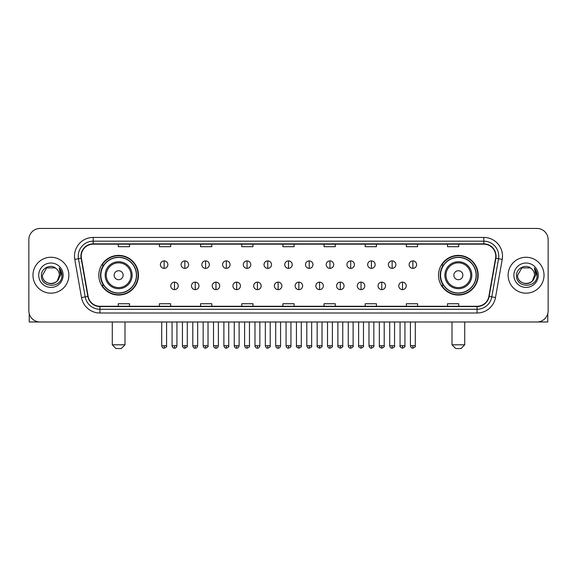 <?xml version="1.0" encoding="UTF-8"?>
<svg xmlns="http://www.w3.org/2000/svg" width="577" height="577" viewBox="0 0 577 577"><rect width="100%" height="100%" fill="white"/><g stroke="black" fill="none" stroke-linecap="round" stroke-linejoin="round"><path stroke-width="0.87" d="M438.527 275.222A19.827 19.827 0 0 0 458.354 295.049A19.827 19.827 0 0 0 478.189 275.222A19.827 19.827 0 0 0 458.354 255.387A19.827 19.827 0 0 0 438.527 275.222M98.811 275.222A19.827 19.827 0 0 0 118.646 295.049A19.827 19.827 0 0 0 138.473 275.222A19.827 19.827 0 0 0 118.646 255.387A19.827 19.827 0 0 0 98.811 275.222M103.571 285.319A18.147 18.147 0 0 1 103.571 265.117M443.28 285.319A18.147 18.147 0 0 1 443.28 265.117M28.85 239.679L28.85 310.758A11.223 11.223 0 0 0 40.073 321.988L536.927 321.988A11.223 11.223 0 0 0 548.15 310.758L548.15 239.679A11.223 11.223 0 0 0 536.927 228.449L40.073 228.449A11.223 11.223 0 0 0 28.85 239.679L28.85 310.758M32.968 275.222A17.959 17.959 0 0 0 50.927 293.174A17.959 17.959 0 0 0 68.879 275.222A17.959 17.959 0 0 0 50.927 257.263A17.959 17.959 0 0 0 32.968 275.222A17.959 17.959 0 0 0 50.927 293.174A17.959 17.959 0 0 0 68.879 275.222A17.959 17.959 0 0 0 50.927 257.263A17.959 17.959 0 0 0 32.968 275.222M508.121 275.222A17.959 17.959 0 0 0 526.073 293.174A17.959 17.959 0 0 0 544.032 275.222A17.959 17.959 0 0 0 526.073 257.263A17.959 17.959 0 0 0 508.121 275.222A17.959 17.959 0 0 0 526.073 293.174A17.959 17.959 0 0 0 544.032 275.222A17.959 17.959 0 0 0 526.073 257.263A17.959 17.959 0 0 0 508.121 275.222M81.227 256.138A11.973 11.973 0 0 1 93.2 244.165L483.8 244.165A11.973 11.973 0 0 1 495.593 258.215L488.863 296.376A11.973 11.973 0 0 1 477.071 306.272L99.929 306.272A11.973 11.973 0 0 1 88.137 296.376L81.407 258.215A11.973 11.973 0 0 1 81.227 256.138M80.931 256.138A12.268 12.268 0 0 0 81.119 258.265L87.848 296.427A12.268 12.268 0 0 0 99.929 306.567L477.071 306.567A12.268 12.268 0 0 0 489.152 296.427L495.881 258.265A12.268 12.268 0 0 0 483.8 243.869L93.2 243.869A12.268 12.268 0 0 0 80.931 256.138M74.779 259.383A18.709 18.709 0 0 1 93.2 237.428L483.8 237.428A18.709 18.709 0 0 1 502.221 259.383L495.492 297.544A18.709 18.709 0 0 1 477.071 313.008L99.929 313.008A18.709 18.709 0 0 1 81.508 297.544L74.779 259.383L78.465 258.734A14.966 14.966 0 0 1 93.2 241.172L483.8 241.172A14.966 14.966 0 0 1 498.535 258.734L491.806 296.895A14.966 14.966 0 0 1 477.071 309.265L99.929 309.265A14.966 14.966 0 0 1 85.194 296.895L78.465 258.734A14.966 14.966 0 0 1 78.234 256.138M536.927 228.449L40.073 228.449M40.073 321.988L536.927 321.988M548.15 310.758L548.15 239.679M489.152 296.427L491.806 296.895L498.535 258.734L502.221 259.383M282.889 244.165L282.889 246.696L294.111 246.696L294.111 244.165M241.734 244.165L241.734 246.696L252.957 246.696L252.957 244.165M200.58 244.165L200.58 246.696L211.802 246.696L211.802 244.165M159.425 244.165L159.425 246.696L170.648 246.696L170.648 244.165M118.271 244.165L118.271 246.696L129.493 246.696L129.493 244.165M324.043 244.165L324.043 246.696L335.266 246.696L335.266 244.165M365.198 244.165L365.198 246.696L376.42 246.696L376.42 244.165M406.352 244.165L406.352 246.696L417.575 246.696L417.575 244.165M447.507 244.165L447.507 246.696L458.729 246.696L458.729 244.165M294.111 306.272L294.111 303.74L282.889 303.74L282.889 306.272M252.957 306.272L252.957 303.74L241.734 303.74L241.734 306.272M211.802 306.272L211.802 303.74L200.58 303.74L200.58 306.272M170.648 306.272L170.648 303.74L159.425 303.74L159.425 306.272M129.493 306.272L129.493 303.74L118.271 303.74L118.271 306.272M335.266 306.272L335.266 303.74L324.043 303.74L324.043 306.272M376.42 306.272L376.42 303.74L365.198 303.74L365.198 306.272M417.575 306.272L417.575 303.74L406.352 303.74L406.352 306.272M458.729 306.272L458.729 303.74L447.507 303.74L447.507 306.272M56.467 268.832A8.453 8.453 0 0 1 59.381 275.222C59.9 286.127 41.948 286.127 42.467 275.222L46.694 267.894L55.154 267.894L56.467 268.832C51.274 263.393 41.284 267.872 41.378 275.222C40.426 288.269 61.588 288.615 61.934 275.849L61.948 275.222C61.919 272.445 60.996 270.007 59.186 267.908L60.643 275.222L57.404 280.653A8.453 8.453 0 0 0 59.381 275.222L57.383 280.674M57.404 280.653C52.918 286.719 42.027 282.838 42.467 275.222M38.724 275.222A12.196 12.196 0 0 0 50.927 287.418A12.196 12.196 0 0 0 63.124 275.222A12.196 12.196 0 0 0 50.927 263.018A12.196 12.196 0 0 0 38.724 275.222M59.265 268.002L61.948 275.539M29.225 313.636L29.225 321.988L72.623 321.988M121.264 348.551L116.02 348.551L112.284 344.808L125 344.808L121.264 348.551M123.132 275.222A4.486 4.486 0 0 0 118.646 270.728A4.486 4.486 0 0 0 114.152 275.222A4.486 4.486 0 0 0 118.646 279.708A4.486 4.486 0 0 0 123.132 275.222M132.111 275.222A13.466 13.466 0 0 0 118.646 261.749A13.466 13.466 0 0 0 105.173 275.222A13.466 13.466 0 0 0 118.646 288.688A13.466 13.466 0 0 0 132.111 275.222A13.466 13.466 0 0 1 118.646 288.688A13.466 13.466 0 0 1 105.173 275.222M136.417 275.222A17.772 17.772 0 0 0 118.646 257.45A17.772 17.772 0 0 0 100.874 275.222A17.772 17.772 0 0 0 118.646 292.986A17.772 17.772 0 0 0 136.417 275.222M138.098 275.222A19.452 19.452 0 0 1 102.014 285.319L103.817 285.319A17.937 17.937 0 0 0 130.51 288.666A17.937 17.937 0 0 0 130.51 261.77A17.937 17.937 0 0 0 103.817 265.117L102.014 265.117A19.452 19.452 0 0 1 138.098 275.222M460.98 348.551L455.736 348.551L452 344.808L464.716 344.808L460.98 348.551M462.848 275.222A4.486 4.486 0 0 0 458.354 270.728A4.486 4.486 0 0 0 453.868 275.222A4.486 4.486 0 0 0 458.354 279.708A4.486 4.486 0 0 0 462.848 275.222M471.827 275.222A13.466 13.466 0 0 0 458.354 261.749A13.466 13.466 0 0 0 444.889 275.222A13.466 13.466 0 0 0 458.354 288.688A13.466 13.466 0 0 0 471.827 275.222A13.466 13.466 0 0 1 458.354 288.688A13.466 13.466 0 0 1 444.889 275.222M476.126 275.222A17.772 17.772 0 0 0 458.354 257.45A17.772 17.772 0 0 0 440.583 275.222A17.772 17.772 0 0 0 458.354 292.986A17.772 17.772 0 0 0 476.126 275.222M477.814 275.222A19.452 19.452 0 0 1 441.73 285.319L443.533 285.319A17.937 17.937 0 0 0 470.226 288.666A17.937 17.937 0 0 0 470.226 261.77A17.937 17.937 0 0 0 443.533 265.117L441.73 265.117A19.452 19.452 0 0 1 477.814 275.222M164.135 260.891A3.743 3.743 0 0 0 160.399 264.627A3.743 3.743 0 0 0 164.135 268.37A3.743 3.743 0 0 0 167.878 264.627A3.743 3.743 0 0 0 164.135 260.891L164.135 268.37A3.743 3.743 0 0 0 167.878 264.627A3.743 3.743 0 0 0 164.135 260.891M184.864 260.891A3.743 3.743 0 0 0 181.12 264.627A3.743 3.743 0 0 0 184.864 268.37A3.743 3.743 0 0 0 188.607 264.627A3.743 3.743 0 0 0 184.864 260.891L184.864 268.37A3.743 3.743 0 0 0 188.607 264.627A3.743 3.743 0 0 0 184.864 260.891M205.592 260.891A3.743 3.743 0 0 0 201.849 264.627A3.743 3.743 0 0 0 205.592 268.37A3.743 3.743 0 0 0 209.336 264.627A3.743 3.743 0 0 0 205.592 260.891L205.592 268.37A3.743 3.743 0 0 0 209.336 264.627A3.743 3.743 0 0 0 205.592 260.891M226.321 260.891A3.743 3.743 0 0 0 222.578 264.627A3.743 3.743 0 0 0 226.321 268.37A3.743 3.743 0 0 0 230.057 264.627A3.743 3.743 0 0 0 226.321 260.891L226.321 268.37A3.743 3.743 0 0 0 230.057 264.627A3.743 3.743 0 0 0 226.321 260.891M247.043 260.891A3.743 3.743 0 0 0 243.306 264.627A3.743 3.743 0 0 0 247.043 268.37A3.743 3.743 0 0 0 250.786 264.627A3.743 3.743 0 0 0 247.043 260.891L247.043 268.37A3.743 3.743 0 0 0 250.786 264.627A3.743 3.743 0 0 0 247.043 260.891M267.771 260.891A3.743 3.743 0 0 0 264.028 264.627A3.743 3.743 0 0 0 267.771 268.37A3.743 3.743 0 0 0 271.515 264.627A3.743 3.743 0 0 0 267.771 260.891L267.771 268.37A3.743 3.743 0 0 0 271.515 264.627A3.743 3.743 0 0 0 267.771 260.891M288.5 260.891A3.743 3.743 0 0 0 284.757 264.627A3.743 3.743 0 0 0 288.5 268.37A3.743 3.743 0 0 0 292.243 264.627A3.743 3.743 0 0 0 288.5 260.891L288.5 268.37A3.743 3.743 0 0 0 292.243 264.627A3.743 3.743 0 0 0 288.5 260.891M309.229 260.891A3.743 3.743 0 0 0 305.485 264.627A3.743 3.743 0 0 0 309.229 268.37A3.743 3.743 0 0 0 312.972 264.627A3.743 3.743 0 0 0 309.229 260.891L309.229 268.37A3.743 3.743 0 0 0 312.972 264.627A3.743 3.743 0 0 0 309.229 260.891M329.957 260.891A3.743 3.743 0 0 0 326.214 264.627A3.743 3.743 0 0 0 329.957 268.37A3.743 3.743 0 0 0 333.694 264.627A3.743 3.743 0 0 0 329.957 260.891L329.957 268.37A3.743 3.743 0 0 0 333.694 264.627A3.743 3.743 0 0 0 329.957 260.891M350.679 260.891A3.743 3.743 0 0 0 346.943 264.627A3.743 3.743 0 0 0 350.679 268.37A3.743 3.743 0 0 0 354.422 264.627A3.743 3.743 0 0 0 350.679 260.891L350.679 268.37A3.743 3.743 0 0 0 354.422 264.627A3.743 3.743 0 0 0 350.679 260.891M371.408 260.891A3.743 3.743 0 0 0 367.664 264.627A3.743 3.743 0 0 0 371.408 268.37A3.743 3.743 0 0 0 375.151 264.627A3.743 3.743 0 0 0 371.408 260.891L371.408 268.37A3.743 3.743 0 0 0 375.151 264.627A3.743 3.743 0 0 0 371.408 260.891M392.136 260.891A3.743 3.743 0 0 0 388.393 264.627A3.743 3.743 0 0 0 392.136 268.37A3.743 3.743 0 0 0 395.88 264.627A3.743 3.743 0 0 0 392.136 260.891L392.136 268.37A3.743 3.743 0 0 0 395.88 264.627A3.743 3.743 0 0 0 392.136 260.891M412.865 260.891A3.743 3.743 0 0 0 409.122 264.627A3.743 3.743 0 0 0 412.865 268.37A3.743 3.743 0 0 0 416.601 264.627A3.743 3.743 0 0 0 412.865 260.891L412.865 268.37A3.743 3.743 0 0 0 416.601 264.627A3.743 3.743 0 0 0 412.865 260.891M174.499 282.139A3.743 3.743 0 0 0 170.763 285.882A3.743 3.743 0 0 0 174.499 289.625A3.743 3.743 0 0 0 178.243 285.882A3.743 3.743 0 0 0 174.499 282.139L174.499 289.625A3.743 3.743 0 0 0 178.243 285.882A3.743 3.743 0 0 0 174.499 282.139M195.228 282.139A3.743 3.743 0 0 0 191.485 285.882A3.743 3.743 0 0 0 195.228 289.625A3.743 3.743 0 0 0 198.971 285.882A3.743 3.743 0 0 0 195.228 282.139L195.228 289.625A3.743 3.743 0 0 0 198.971 285.882A3.743 3.743 0 0 0 195.228 282.139M215.957 282.139A3.743 3.743 0 0 0 212.213 285.882A3.743 3.743 0 0 0 215.957 289.625A3.743 3.743 0 0 0 219.7 285.882A3.743 3.743 0 0 0 215.957 282.139L215.957 289.625A3.743 3.743 0 0 0 219.7 285.882A3.743 3.743 0 0 0 215.957 282.139M236.685 282.139A3.743 3.743 0 0 0 232.942 285.882A3.743 3.743 0 0 0 236.685 289.625A3.743 3.743 0 0 0 240.421 285.882A3.743 3.743 0 0 0 236.685 282.139L236.685 289.625A3.743 3.743 0 0 0 240.421 285.882A3.743 3.743 0 0 0 236.685 282.139M257.407 282.139A3.743 3.743 0 0 0 253.671 285.882A3.743 3.743 0 0 0 257.407 289.625A3.743 3.743 0 0 0 261.15 285.882A3.743 3.743 0 0 0 257.407 282.139L257.407 289.625A3.743 3.743 0 0 0 261.15 285.882A3.743 3.743 0 0 0 257.407 282.139M278.136 282.139A3.743 3.743 0 0 0 274.392 285.882A3.743 3.743 0 0 0 278.136 289.625A3.743 3.743 0 0 0 281.879 285.882A3.743 3.743 0 0 0 278.136 282.139L278.136 289.625A3.743 3.743 0 0 0 281.879 285.882A3.743 3.743 0 0 0 278.136 282.139M298.864 282.139A3.743 3.743 0 0 0 295.121 285.882A3.743 3.743 0 0 0 298.864 289.625A3.743 3.743 0 0 0 302.608 285.882A3.743 3.743 0 0 0 298.864 282.139L298.864 289.625A3.743 3.743 0 0 0 302.608 285.882A3.743 3.743 0 0 0 298.864 282.139M319.593 282.139A3.743 3.743 0 0 0 315.85 285.882A3.743 3.743 0 0 0 319.593 289.625A3.743 3.743 0 0 0 323.329 285.882A3.743 3.743 0 0 0 319.593 282.139L319.593 289.625A3.743 3.743 0 0 0 323.329 285.882A3.743 3.743 0 0 0 319.593 282.139M340.315 282.139A3.743 3.743 0 0 0 336.579 285.882A3.743 3.743 0 0 0 340.315 289.625A3.743 3.743 0 0 0 344.058 285.882A3.743 3.743 0 0 0 340.315 282.139L340.315 289.625A3.743 3.743 0 0 0 344.058 285.882A3.743 3.743 0 0 0 340.315 282.139M361.043 282.139A3.743 3.743 0 0 0 357.3 285.882A3.743 3.743 0 0 0 361.043 289.625A3.743 3.743 0 0 0 364.787 285.882A3.743 3.743 0 0 0 361.043 282.139L361.043 289.625A3.743 3.743 0 0 0 364.787 285.882A3.743 3.743 0 0 0 361.043 282.139M381.772 282.139A3.743 3.743 0 0 0 378.029 285.882A3.743 3.743 0 0 0 381.772 289.625A3.743 3.743 0 0 0 385.515 285.882A3.743 3.743 0 0 0 381.772 282.139L381.772 289.625A3.743 3.743 0 0 0 385.515 285.882A3.743 3.743 0 0 0 381.772 282.139M402.501 282.139A3.743 3.743 0 0 0 398.757 285.882A3.743 3.743 0 0 0 402.501 289.625A3.743 3.743 0 0 0 406.237 285.882A3.743 3.743 0 0 0 402.501 282.139L402.501 289.625A3.743 3.743 0 0 0 406.237 285.882A3.743 3.743 0 0 0 402.501 282.139M547.775 313.636L547.775 321.988L504.377 321.988M531.612 268.832A8.453 8.453 0 0 1 534.533 275.222C535.052 286.127 517.1 286.127 517.619 275.222L521.846 267.894L530.306 267.894L531.612 268.832C526.426 263.393 516.437 267.872 516.53 275.222C515.578 288.269 536.74 288.615 537.086 275.849L537.1 275.222C537.072 272.445 536.148 270.007 534.338 267.908L535.795 275.222L532.557 280.653A8.453 8.453 0 0 0 534.533 275.222L532.535 280.674M532.557 280.653C528.07 286.719 517.18 282.838 517.619 275.222M513.876 275.222A12.196 12.196 0 0 0 526.073 287.418A12.196 12.196 0 0 0 538.276 275.222A12.196 12.196 0 0 0 526.073 263.018A12.196 12.196 0 0 0 513.876 275.222M534.417 268.002L537.1 275.539M483.8 237.428L483.8 243.869M78.465 258.734L81.119 258.265M99.929 313.008L99.929 306.567M477.071 306.567L477.071 313.008M81.508 297.544L87.848 296.427M495.881 258.265L498.535 258.734M93.2 237.428L93.2 243.869M491.806 296.895L495.492 297.544M131.015 275.222A12.377 12.377 0 0 0 118.646 262.845A12.377 12.377 0 0 0 106.269 275.222A12.377 12.377 0 0 0 118.646 287.591A12.377 12.377 0 0 0 131.015 275.222M470.731 275.222A12.377 12.377 0 0 0 458.354 262.845A12.377 12.377 0 0 0 445.985 275.222A12.377 12.377 0 0 0 458.354 287.591A12.377 12.377 0 0 0 470.731 275.222M164.135 345.746L161.704 345.746C162.13 347.477 162.938 348.284 164.135 348.176L164.135 345.746L166.573 345.746L166.573 321.988M184.864 345.746L182.433 345.746C182.859 347.477 183.666 348.284 184.864 348.176L184.864 345.746L187.294 345.746L187.294 321.988M205.592 345.746L203.162 345.746C203.587 347.477 204.395 348.284 205.592 348.176L205.592 345.746L208.023 345.746L208.023 321.988M226.321 345.746L223.883 345.746C224.309 347.477 225.124 348.284 226.321 348.176L226.321 345.746L228.752 345.746L228.752 321.988M247.043 345.746L244.612 345.746C245.037 347.477 245.852 348.284 247.043 348.176L247.043 345.746L249.48 345.746L249.48 321.988M267.771 345.746L265.341 345.746C265.766 347.477 266.574 348.284 267.771 348.176L267.771 345.746L270.202 345.746L270.202 321.988M288.5 345.746L286.069 345.746C286.495 347.477 287.303 348.284 288.5 348.176L288.5 345.746L290.931 345.746L290.931 321.988M309.229 345.746L306.798 345.746C307.216 347.477 308.031 348.284 309.229 348.176L309.229 345.746L311.659 345.746L311.659 321.988M329.957 345.746L327.52 345.746C327.945 347.477 328.76 348.284 329.957 348.176L329.957 345.746L332.388 345.746L332.388 321.988M350.679 345.746L348.248 345.746C348.674 347.477 349.482 348.284 350.679 348.176L350.679 345.746L353.117 345.746L353.117 321.988M371.408 345.746L368.977 345.746C369.403 347.477 370.21 348.284 371.408 348.176L371.408 345.746L373.838 345.746L373.838 321.988M392.136 345.746L389.706 345.746C390.131 347.477 390.939 348.284 392.136 348.176L392.136 345.746L394.567 345.746L394.567 321.988M412.865 345.746L410.427 345.746C410.853 347.477 411.668 348.284 412.865 348.176L412.865 345.746L415.296 345.746L415.296 321.988M174.499 345.746L172.069 345.746C172.494 347.477 173.302 348.284 174.499 348.176L174.499 345.746L176.93 345.746L176.93 321.988M195.228 345.746L192.797 345.746C193.223 347.477 194.031 348.284 195.228 348.176L195.228 345.746L197.659 345.746L197.659 321.988M215.957 345.746L213.526 345.746C213.944 347.477 214.759 348.284 215.957 348.176L215.957 345.746L218.387 345.746L218.387 321.988M236.685 345.746L234.248 345.746C234.673 347.477 235.488 348.284 236.685 348.176L236.685 345.746L239.116 345.746L239.116 321.988M257.407 345.746L254.976 345.746C255.402 347.477 256.21 348.284 257.407 348.176L257.407 345.746L259.845 345.746L259.845 321.988M278.136 345.746L275.705 345.746C276.131 347.477 276.938 348.284 278.136 348.176L278.136 345.746L280.566 345.746L280.566 321.988M298.864 345.746L296.434 345.746C295.936 346.517 296.751 347.332 298.864 348.176L298.864 345.746L301.295 345.746L301.295 321.988M319.593 345.746L317.155 345.746C316.665 346.517 317.473 347.332 319.593 348.176L319.593 345.746L322.024 345.746L322.024 321.988M340.315 345.746L337.884 345.746C337.394 346.517 338.201 347.332 340.315 348.176L340.315 345.746L342.752 345.746L342.752 321.988M361.043 345.746L358.613 345.746C358.122 346.517 358.93 347.332 361.043 348.176L361.043 345.746L363.474 345.746L363.474 321.988M381.772 345.746L379.341 345.746C378.844 346.517 379.659 347.332 381.772 348.176L381.772 345.746L384.203 345.746L384.203 321.988M402.501 345.746L400.07 345.746C399.572 346.517 400.388 347.332 402.501 348.176L402.501 345.746L404.931 345.746L404.931 321.988M125 321.988L125 344.808M112.284 321.988L112.284 344.808M464.716 321.988L464.716 344.808M452 321.988L452 344.808M161.704 345.746L161.704 321.988M166.573 345.746C167.063 346.517 166.255 347.332 164.135 348.176M182.433 345.746L182.433 321.988M187.294 345.746C187.792 346.517 186.977 347.332 184.864 348.176M203.162 345.746L203.162 321.988M208.023 345.746C208.513 346.517 207.706 347.332 205.592 348.176M223.883 345.746L223.883 321.988M228.752 345.746C229.242 346.517 228.434 347.332 226.321 348.176M244.612 345.746L244.612 321.988M249.48 345.746C249.971 346.517 249.163 347.332 247.043 348.176M265.341 345.746L265.341 321.988M270.202 345.746C270.7 346.517 269.885 347.332 267.771 348.176M286.069 345.746L286.069 321.988M290.931 345.746C291.428 346.517 290.613 347.332 288.5 348.176M306.798 345.746L306.798 321.988M311.659 345.746C312.15 346.517 311.342 347.332 309.229 348.176M327.52 345.746L327.52 321.988M332.388 345.746C332.879 346.517 332.071 347.332 329.957 348.176M348.248 345.746L348.248 321.988M353.117 345.746C353.607 346.517 352.799 347.332 350.679 348.176M368.977 345.746L368.977 321.988M373.838 345.746C374.336 346.517 373.521 347.332 371.408 348.176M389.706 345.746L389.706 321.988M394.567 345.746C395.057 346.517 394.25 347.332 392.136 348.176M410.427 345.746L410.427 321.988M415.296 345.746C415.786 346.517 414.978 347.332 412.865 348.176M172.069 345.746L172.069 321.988M176.93 345.746C176.512 347.477 175.696 348.284 174.499 348.176M192.797 345.746L192.797 321.988M197.659 345.746C197.233 347.477 196.425 348.284 195.228 348.176M213.526 345.746L213.526 321.988M218.387 345.746C217.962 347.477 217.154 348.284 215.957 348.176M234.248 345.746L234.248 321.988M239.116 345.746C238.69 347.477 237.875 348.284 236.685 348.176M254.976 345.746L254.976 321.988M259.845 345.746C259.419 347.477 258.604 348.284 257.407 348.176M275.705 345.746L275.705 321.988M280.566 345.746C280.141 347.477 279.333 348.284 278.136 348.176M296.434 345.746L296.434 321.988M301.295 345.746C301.785 346.517 300.978 347.332 298.864 348.176M317.155 345.746L317.155 321.988M322.024 345.746C322.514 346.517 321.706 347.332 319.593 348.176M337.884 345.746L337.884 321.988M342.752 345.746C343.243 346.517 342.435 347.332 340.315 348.176M358.613 345.746L358.613 321.988M363.474 345.746C363.972 346.517 363.157 347.332 361.043 348.176M379.341 345.746L379.341 321.988M384.203 345.746C384.7 346.517 383.885 347.332 381.772 348.176M400.07 345.746L400.07 321.988M404.931 345.746C405.422 346.517 404.614 347.332 402.501 348.176"/></g></svg>

